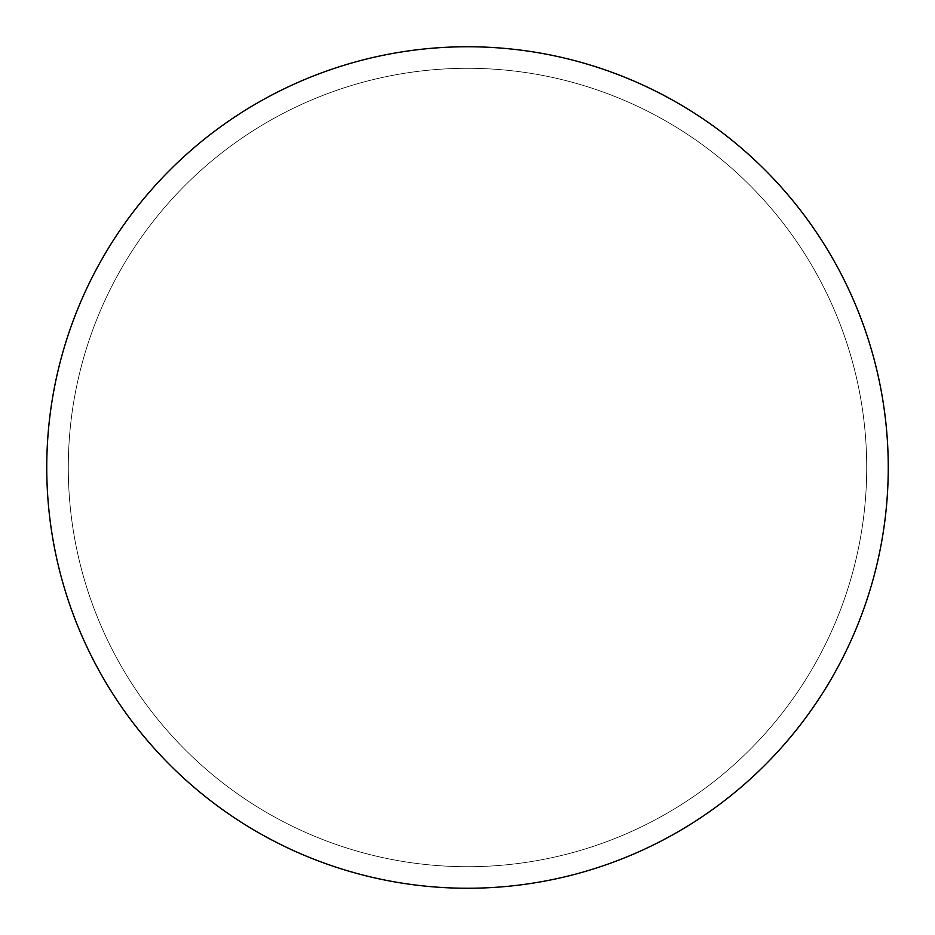 <?xml version="1.0" encoding="UTF-8"?>
<svg xmlns="http://www.w3.org/2000/svg" width="935" height="935" viewBox="0 0 935 935"><rect width="100%" height="100%" fill="white"/><g stroke="black" fill="none" stroke-linecap="round" stroke-linejoin="round"><path stroke-width="0.7" stroke-dasharray="4.67 3.51" d="M467.5 46.75A420.75 420.75 0 0 1 888.25 467.5A420.75 420.75 0 0 1 467.5 888.25A420.75 420.75 0 0 1 46.75 467.5A420.75 420.75 0 0 1 467.5 46.75A420.75 420.75 0 0 1 888.25 467.5A420.75 420.75 0 0 1 467.5 888.25A420.75 420.75 0 0 1 46.75 467.5A420.75 420.75 0 0 1 467.5 46.75M68.29 467.5A399.21 399.21 0 0 0 467.5 866.71A399.21 399.21 0 0 0 866.71 467.5A399.21 399.21 0 0 0 467.5 68.29A399.21 399.21 0 0 0 68.29 467.5A399.21 399.21 0 0 0 467.5 866.71A399.21 399.21 0 0 0 866.71 467.5A399.21 399.21 0 0 0 467.5 68.29A399.21 399.21 0 0 0 68.29 467.5A399.21 399.21 0 0 0 467.5 866.71A399.21 399.21 0 0 0 866.71 467.5M46.75 467.5A420.75 420.75 0 0 0 467.5 888.25A420.75 420.75 0 0 0 888.25 467.5A420.75 420.75 0 0 0 467.5 46.75A420.75 420.75 0 0 0 46.75 467.5A420.75 420.75 0 0 0 467.5 888.25A420.75 420.75 0 0 0 888.25 467.5A420.75 420.75 0 0 0 467.5 46.75A420.75 420.75 0 0 0 46.75 467.5"/><path stroke-width="1.4" d="M46.75 467.5A420.75 420.75 0 0 0 467.5 888.25A420.75 420.75 0 0 0 888.25 467.5A420.75 420.75 0 0 0 467.5 46.75A420.75 420.75 0 0 0 46.75 467.5"/></g></svg>
